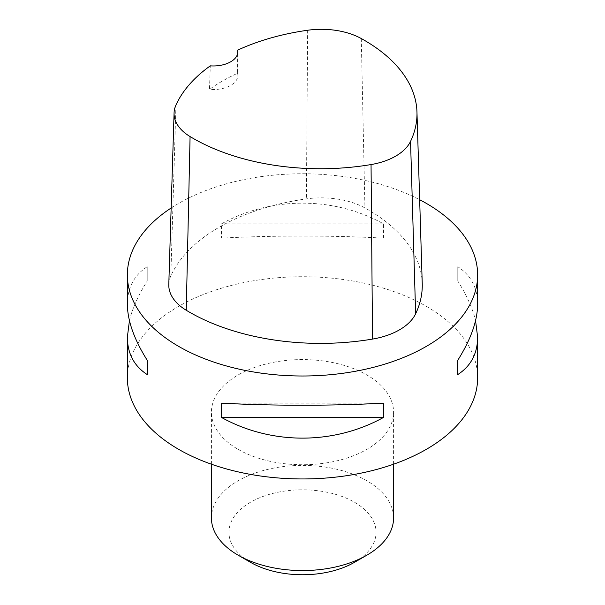 <?xml version="1.0" encoding="UTF-8"?>
<svg xmlns="http://www.w3.org/2000/svg" width="605" height="605" viewBox="0 0 605 605"><rect width="100%" height="100%" fill="white"/><g stroke="black" fill="none" stroke-linecap="round" stroke-linejoin="round"><path stroke-width="0.45" stroke-dasharray="3.02 2.27" d="M127.36 377.845A175.14 101.118 180 0 1 235.481 284.426A175.14 101.118 180 0 1 426.344 306.342A175.14 101.118 180 0 1 477.64 377.845M171.147 207.999A175.14 101.118 180 0 1 419.658 199.718M383.51 238.143L383.51 223.842C333.68 196.27 271.32 196.27 221.49 223.842L221.49 238.143C271.32 235.36 333.68 235.36 383.51 238.143L221.49 238.143M477.64 304.126C477.511 287.685 470.887 275.214 457.781 266.722L457.781 281.023C466.644 295.059 472.573 308.263 475.56 320.642M129.44 320.642C132.427 308.263 138.356 295.059 147.219 281.023L147.219 266.722C134.113 275.214 127.489 287.685 127.36 304.126M168.795 284.463A63.049 36.398 180 0 1 170.829 275.91A185.644 107.183 180 0 1 306.395 198.886A63.049 36.398 180 0 1 364.936 207.946A185.644 107.183 180 0 1 422.237 283.495M237.667 53.542L237.568 73.25A181.092 104.552 0 0 0 209.474 89.374L210.313 65.847M237.568 73.25A24.518 14.157 180 0 1 237.856 75.398A24.518 14.157 180 0 1 209.474 89.374M383.51 223.842L221.49 223.842M457.781 281.023L457.781 266.722M221.49 403.142L383.51 403.142M147.219 266.722L147.219 281.023M238.105 449.341A91.075 52.582 0 0 0 337.348 460.738A91.075 52.582 0 0 0 393.575 412.164A91.075 52.582 0 0 0 302.5 359.582A91.075 52.582 0 0 0 211.425 412.164A91.075 52.582 0 0 0 238.105 449.341M354.515 562.31A73.56 42.471 0 0 0 354.515 502.248A73.56 42.471 0 0 0 250.485 502.248A73.56 42.471 0 0 0 250.485 562.31M393.575 517.978A91.075 52.582 0 0 0 302.5 465.404A91.075 52.582 0 0 0 211.425 517.978M361.283 38.546L364.936 207.946M175.942 105.081L170.829 275.91M307.65 30.25L306.395 198.886M237.856 51.803L237.856 75.398M393.575 464.209L393.575 412.164M211.425 464.209L211.425 412.164"/><path stroke-width="0.91" d="M475.56 320.642L477.64 337.151L477.64 377.845A175.14 101.118 180 0 1 369.519 471.257A175.14 101.118 180 0 1 178.656 449.341A175.14 101.118 180 0 1 127.36 377.845L127.36 337.151L129.44 320.642M419.658 199.718A175.14 101.118 180 0 1 426.344 203.386A175.14 101.118 180 0 1 477.64 274.882A175.14 101.118 180 0 1 302.5 376A175.14 101.118 180 0 1 127.36 274.882A175.14 101.118 180 0 1 171.147 207.999M221.49 417.442L221.49 403.142C271.32 405.925 333.68 405.925 383.51 403.142L383.51 417.442C333.68 445.015 271.32 445.015 221.49 417.442L383.51 417.442M477.64 337.151C477.511 353.6 470.887 366.07 457.781 374.563L457.781 360.262C470.887 339.413 477.511 320.695 477.64 304.126L477.64 274.882M127.36 274.882L127.36 304.126C127.489 320.695 134.113 339.413 147.219 360.262L147.219 374.563C134.113 366.07 127.489 353.6 127.36 337.151M237.682 50.139A180.366 104.136 180 0 1 307.65 30.25A57.77 33.351 180 0 1 361.283 38.546A180.366 104.136 180 0 1 416.958 111.948L422.237 283.495A185.644 107.183 180 0 1 415.635 313.783A63.049 36.398 180 0 1 372.529 339.08A185.644 107.183 180 0 1 186.257 310.267A63.049 36.398 180 0 1 168.795 284.463L174.074 112.923A57.77 33.351 180 0 1 175.942 105.081A180.366 104.136 180 0 1 210.313 65.847A24.518 14.157 180 0 0 237.856 51.803A24.518 14.157 180 0 0 237.682 50.139L237.667 53.542M416.958 111.948A180.366 104.136 180 0 1 410.545 141.373A57.77 33.351 180 0 1 371.046 164.56A180.366 104.136 180 0 1 190.076 136.564A57.77 33.351 180 0 1 174.074 112.923M457.781 374.563L457.781 360.262M147.219 360.262L147.219 374.563M211.425 464.209L211.425 517.978A91.075 52.582 0 0 0 238.105 555.163L250.485 562.31A73.56 42.471 0 0 0 354.515 562.31L366.895 555.163A91.075 52.582 0 0 0 393.575 517.978L393.575 464.209M250.485 562.31L238.105 555.163A91.075 52.582 0 0 0 366.895 555.163M410.545 141.373L415.635 313.783M371.046 164.56L372.529 339.08M190.076 136.564L186.257 310.267"/></g></svg>

